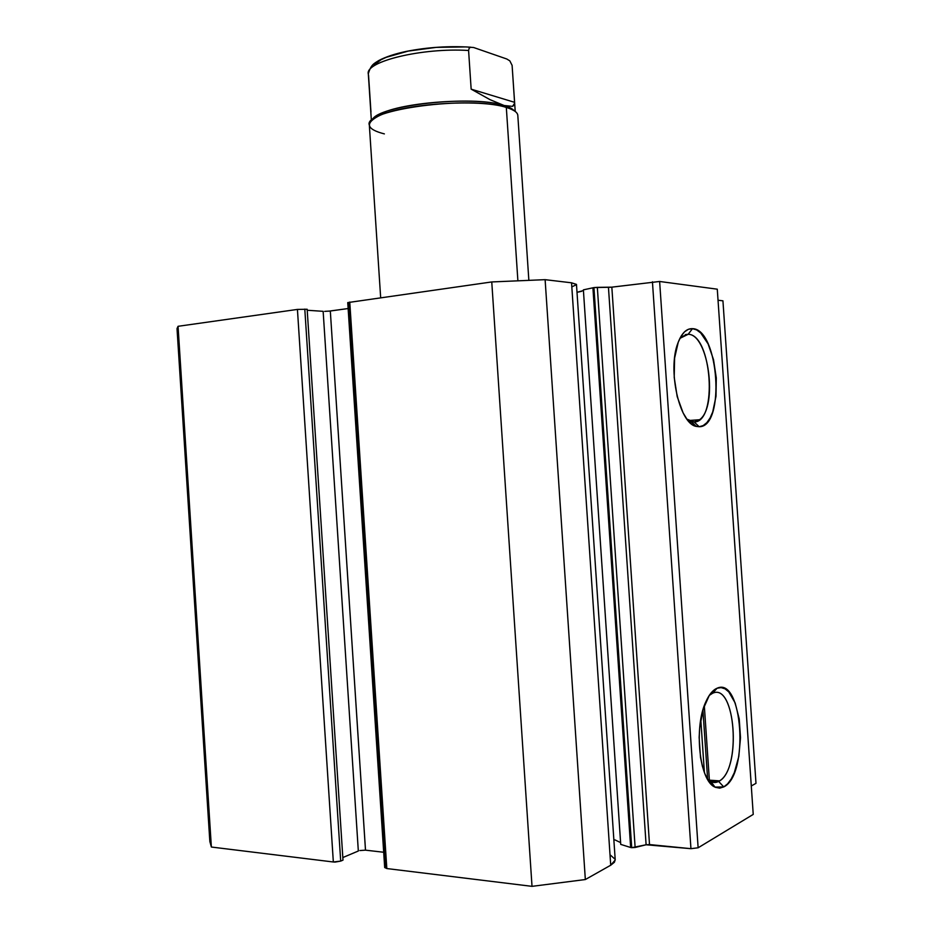 <?xml version="1.0" encoding="UTF-8"?>
<svg xmlns="http://www.w3.org/2000/svg" width="933" height="933" viewBox="0 0 933 933"><rect width="100%" height="100%" fill="white"/><g stroke="black" fill="none" stroke-linecap="round" stroke-linejoin="round"><path stroke-width="1.4" d="M592.91 287.761L630.65 847.491L631.711 847.689L593.936 287.586L583.382 289.86L620.725 844.388L630.65 847.491L620.725 844.388L583.382 289.86L593.936 287.586L631.711 847.689L630.65 847.491L592.91 287.761M718.643 781.422C741.77 770.868 735.694 682.011 712.637 693.242L717.022 688.262C742.61 675.947 749.386 774.891 723.751 786.916L718.643 781.422L709.523 780.769L718.643 781.422C714.76 783.428 710.981 782.577 707.331 778.868L710.794 781.539L718.643 781.422L723.751 786.916L719.705 788.14L715.634 787.394L711.716 784.711L708.089 780.14L704.928 773.865L702.362 766.133L700.485 757.223L699.144 737.443L699.715 727.378L703.249 708.987L709.348 695.272L713.069 690.852L717.022 688.262L721.057 687.598L725.034 688.834L728.79 691.901L735.134 702.922L739.228 718.958L740.51 737.7L738.796 756.5L734.306 772.687L731.192 779.02L727.623 783.837L723.751 786.916L715.016 787.114C699.318 781.108 693.592 726.772 706.059 701.336C709.243 694.35 712.894 689.988 717.022 688.262L712.637 693.242C735.134 682.198 741.91 768.034 719.553 780.874L718.643 781.422M694.14 421.949C717.955 422.591 711.914 334.236 688.157 334.294L692.484 328.661C718.853 328.848 725.594 427.232 699.179 426.731L694.14 421.949L686.991 419.197L691.411 421.611L694.14 421.949L699.179 426.731L695.003 425.996L690.817 423.372L686.793 418.94L683.084 412.841L677.206 396.665L674.209 377.375L674.594 358.144L678.268 342.119L681.148 336.125L684.577 331.798L688.414 329.279L692.484 328.661L696.648 329.92L700.73 332.976L708.089 343.88L713.512 359.637L716.287 377.958L716.019 396.233L712.73 411.896L710.083 418.007L706.852 422.637L703.179 425.588L699.179 426.731L696.146 426.381C679.399 423.71 667.305 369.62 677.941 342.982C681.65 333.163 686.49 328.393 692.484 328.661L688.157 334.294C708.637 333.956 718.212 406.741 699.575 419.722L694.14 421.949M691.901 422.113L689.639 422.276L691.901 422.113M685.277 334.609L688.157 334.294L685.277 334.609M581.574 291.318L577.877 292.146M572.407 286.606L576.442 284.682M576.489 284.495L571.544 282.804L545.117 279.667L491.761 281.941L347.741 302.595L491.761 281.941L532.02 886.35L386.822 868.553L384.688 867.55L386.822 868.553L349.758 302.024L386.822 868.553L532.02 886.35L585.341 879.539L532.02 886.35L491.761 281.941L545.117 279.667L571.544 282.804L610.718 865.229L585.341 879.539L545.117 279.667L585.341 879.539L610.718 865.229L615.22 860.004L576.477 284.39L571.544 282.804L610.718 865.229L614.404 862.255L615.197 859.725M347.951 302.724L348.895 302.863L385.761 866.582M324.684 311.377L330.317 311.004L365.491 850.161L383.685 852.249L365.503 850.161L330.317 311.004L348.126 308.543L328.544 311.202M323.145 311.33L307.214 310.257L323.145 311.33L358.33 851.013L342.819 857.555L358.33 851.013L323.145 311.33M307.155 309.255L297.429 309.418L178.051 326.305L177.013 328.614L177.935 330.76L210.24 835.665L209.82 841.379L211.371 847.036L178.051 326.305L297.429 309.418L333.338 861.987L211.371 847.036L178.051 326.305L177.048 329.081L209.75 840.19L211.371 847.036L333.338 861.987L340.697 861.101L335.145 862.08L333.338 861.987L297.429 309.418L307.155 309.255L342.994 860.133L340.697 861.101L304.799 309.091L340.697 861.101L342.994 860.133L307.155 309.255M722.935 300.823L718.037 300.239L722.935 300.823L755.987 783.335L751.287 785.983L755.987 783.335L722.935 300.823M717.279 289.183L659.631 281.474L610.998 287.247L593.936 287.586L597.342 287.352L635.128 847.479L631.711 847.689L646.102 844.773L635.128 847.479L597.342 287.352L611.838 287.154L649.508 844.563L646.102 844.773L608.456 287.387L646.102 844.773L690.945 848.68L649.508 844.563L611.838 287.154L659.631 281.474L698.129 847.782L690.945 848.68L652.435 281.789L690.945 848.68L698.129 847.782L753.234 814.404L698.129 847.782L659.631 281.474L717.279 289.183L753.234 814.404L717.279 289.183M614.882 839.863L620.608 842.604M610.649 855.293L615.104 859.27M359.835 850.546L365.503 850.161M709.512 782.216L704.31 705.733L709.512 782.216M709.255 695.423L712.637 693.242L709.255 695.423M679.912 338.352L681.545 336.708L688.157 334.294L679.912 338.352M707.646 779.405L702.922 710.095L707.646 779.405M704.392 772.512L700.788 719.518L704.392 772.512M577.014 292.297L583.428 290.548M384.373 133.897C366.914 129.419 364.803 123.553 378.017 116.322C401.143 103.843 479.504 98.42 506.316 107.447L504.147 105.511C478.116 96.717 402.415 101.965 379.964 114.106L372.279 119.856C377.527 105.312 472.728 94.688 504.147 105.511L506.316 107.447C470.57 95.213 362.552 109.651 369.34 125.127L380.664 297.65M517.885 280.693L506.316 107.447L517.885 280.693M528.848 280.238L517.803 115.272C517.418 112.252 513.593 109.651 506.316 107.447L507.26 107.738C514.223 109.989 517.745 112.613 517.838 115.634M514.235 110.77L504.147 105.511C509.208 107.027 512.567 108.788 514.235 110.77M368.313 73.917C364.966 61.543 422.217 47.536 468.588 50.487L469.171 48.189L470.535 47.28L473.684 47.525L506.794 59.001L509.838 60.867L512.1 65.357L509.838 60.867L506.794 59.001L473.684 47.525L470.535 47.28L469.171 48.189L468.588 50.487L471.153 89.148L514.573 102.315L512.1 65.357L514.666 103.225L512.509 106.362L504.147 105.511L489.988 99.644L471.153 89.148L468.588 50.487C421.961 47.513 364.5 61.683 368.325 74.092L371.381 120.66M368.535 75.083L370.961 112.03M504.147 105.511L512.509 106.362L514.34 104.928L514.573 102.315L471.153 89.148L489.988 99.644L504.147 105.511M464.937 46.93L436.247 47.373L408.257 51.082L386.32 57.298L381.084 59.712L374.32 64.774M688.857 420.515L699.575 419.722M708.648 780.105L719.553 780.874M384.688 867.562L347.741 302.595M691.411 421.611L696.146 426.381M710.794 781.539L715.016 787.114M378.017 116.322L379.964 114.106M507.26 107.738L505.068 105.791M515.226 111.459L514.666 103.225M368.302 73.8C370.996 64.517 373.97 63.596 378.856 60.493C385.761 56.866 394.857 53.846 406.158 51.432C427.454 47.233 448.995 45.822 470.78 47.21"/></g></svg>
